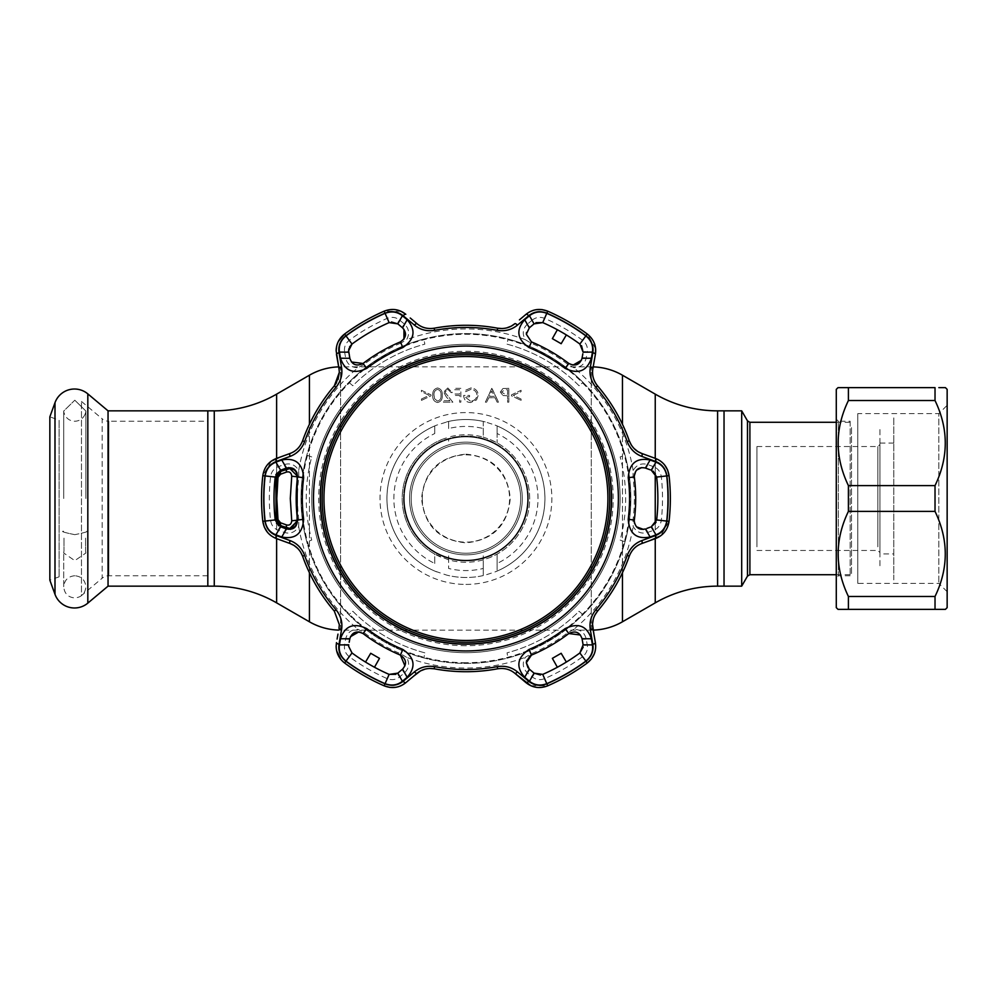 <?xml version="1.0" encoding="UTF-8"?>
<svg xmlns="http://www.w3.org/2000/svg" width="997" height="997" viewBox="0 0 997 997"><rect width="100%" height="100%" fill="white"/><g stroke="black" fill="none" stroke-linecap="round" stroke-linejoin="round"><path stroke-width="0.75" stroke-dasharray="4.99 3.74" d="M593.19 366.884A62.362 62.362 0 0 0 591.271 366.846L340.6 366.846A62.362 62.362 0 0 0 338.681 366.884M593.19 630.116A62.362 62.362 0 0 1 591.271 630.154L340.6 630.154A62.362 62.362 0 0 1 338.681 630.116M465.935 454.158C492.892 456.776 507.672 471.544 510.277 498.475C507.672 525.456 492.892 540.249 465.948 542.842C438.992 540.249 424.199 525.469 421.594 498.5C424.199 471.544 438.979 456.751 465.935 454.158M724.034 426.442L724.034 570.558L724.034 426.442M724.034 586.149L724.034 410.851L724.034 586.149M207.825 410.851L207.825 586.149L207.825 410.851M528.298 498.5A62.362 62.362 0 0 0 465.935 436.138A62.362 62.362 0 0 0 403.573 498.5A62.362 62.362 0 0 0 465.935 560.862A62.362 62.362 0 0 0 528.298 498.5A62.362 62.362 0 0 0 465.935 436.138A62.362 62.362 0 0 0 403.573 498.5A62.362 62.362 0 0 0 465.935 560.862A62.362 62.362 0 0 0 528.298 498.5A62.362 62.362 0 0 1 465.935 560.862A62.362 62.362 0 0 1 403.573 498.5A62.362 62.362 0 0 1 465.935 436.138A62.362 62.362 0 0 1 528.298 498.5C528.672 464.515 499.771 435.739 465.985 436.138C432.1 435.739 403.187 464.477 403.573 498.5A62.362 62.362 0 0 1 465.935 436.138A62.362 62.362 0 0 1 528.298 498.5A62.362 62.362 0 0 1 465.935 560.862A62.362 62.362 0 0 1 403.573 498.5A62.362 62.362 0 0 1 465.935 436.138A62.362 62.362 0 0 1 528.298 498.5A62.362 62.362 0 0 1 465.935 560.862A62.362 62.362 0 0 1 403.573 498.5A62.362 62.362 0 0 1 465.935 436.138A62.362 62.362 0 0 1 528.298 498.5A62.362 62.362 0 0 1 465.935 560.862A62.362 62.362 0 0 1 403.573 498.5C403.162 532.46 432.15 561.286 465.886 560.862C499.858 561.299 528.697 532.361 528.298 498.5M527.6 498.5A61.664 61.664 0 0 0 465.935 436.836A61.664 61.664 0 0 0 404.271 498.5A61.664 61.664 0 0 0 465.935 560.164A61.664 61.664 0 0 0 527.6 498.5A61.664 61.664 0 0 0 465.935 436.836A61.664 61.664 0 0 0 404.271 498.5A61.664 61.664 0 0 0 465.935 560.164A61.664 61.664 0 0 0 527.6 498.5M520.671 498.5A54.735 54.735 0 0 1 465.935 553.235A54.735 54.735 0 0 1 411.2 498.5A54.735 54.735 0 0 1 465.935 443.765A54.735 54.735 0 0 1 520.671 498.5A54.735 54.735 0 0 1 465.935 553.235A54.735 54.735 0 0 1 411.2 498.5A54.735 54.735 0 0 1 465.935 443.765A54.735 54.735 0 0 1 520.671 498.5A54.735 54.735 0 0 0 465.935 443.765A54.735 54.735 0 0 0 411.2 498.5A54.735 54.735 0 0 1 465.935 443.765A54.735 54.735 0 0 1 520.671 498.5M879.94 548.761L879.94 444.45L879.94 548.761M877.859 546.83L877.859 446.531L877.859 546.83M756.947 546.83L756.947 446.531L756.947 546.83M879.94 429.557L879.94 567.443L879.94 429.557M851.525 427.626L851.525 574.721L851.525 427.626M741.693 586.149L741.693 410.851M724.034 426.654L724.034 570.346L724.034 426.654M207.825 575.755L108.86 575.755A10.394 10.394 0 0 0 102.18 578.185L102.18 418.815A10.394 10.394 0 0 0 108.86 421.245L108.86 575.755L108.86 421.245L207.825 421.245L207.825 575.755L207.825 421.245M81.48 401.442L102.18 418.815L102.18 578.185L81.48 595.558L81.48 401.442L81.48 595.558M59.122 576.802L49.85 580.179L49.85 416.821L59.122 420.198L59.122 576.802L59.122 420.198M108.05 586.149L108.05 410.851M74.8 534.666C63.933 532.448 60.319 531.289 63.982 531.177L63.982 531.177C60.319 531.289 63.933 532.448 74.8 534.666C85.667 532.448 89.269 531.289 85.605 531.177L85.605 531.177C89.269 531.289 85.667 532.448 74.8 534.666M63.995 538.131L63.995 550.768L63.995 538.131M63.982 550.955L63.708 553.023L74.8 560.638L63.708 553.011L63.982 550.955M85.592 538.131L85.592 550.768L85.592 538.131M85.605 550.955L85.879 553.023L74.8 560.638L85.879 553.011L85.605 550.955M74.8 400.208L85.879 411.038L85.592 413.406L85.879 411.038L74.8 400.208L63.708 411.038L63.995 413.406L63.708 411.038L74.8 400.208M85.592 412.746L85.069 414.303L85.592 412.746M63.995 412.746L64.518 414.303L63.995 412.746M893.798 553.933L893.798 443.067L893.798 553.933L879.94 553.933L879.94 443.067L879.94 553.933M893.798 443.067L879.94 443.067M893.798 579.918L893.798 417.082L893.798 579.918M850.142 421.245L850.142 575.755L850.142 421.245L838.365 421.245L838.365 575.755L836.284 577.836L836.284 419.164L836.284 577.836M850.142 575.755L838.365 575.755L838.365 421.245L836.284 419.164M947.15 591.695L938.838 583.382L857.769 583.382L857.769 413.618L938.838 413.618L938.838 583.382L938.838 413.618L947.15 405.305L947.15 591.695L947.15 405.305M857.769 413.618L857.769 583.382M947.15 607.634L947.15 389.366M938.838 609.366L941.891 609.366M942.726 609.366L944.957 609.366M935.024 596.468L935.024 609.366L848.41 609.366L848.41 596.468C834.751 568.178 834.751 539.813 848.41 511.399L848.41 485.601C834.751 457.311 834.751 428.959 848.41 400.532L848.41 387.634L935.024 387.634L935.024 400.532C948.683 428.822 948.683 457.187 935.024 485.601L935.024 511.399C948.683 539.689 948.683 568.041 935.024 596.468L848.41 596.468M945.418 387.634L938.838 387.634M838.016 609.366L840.708 609.366M841.543 609.366L844.596 609.366M935.024 511.399L848.41 511.399M935.024 485.601L848.41 485.601M935.024 400.532L848.41 400.532M844.596 387.634L841.543 387.634M840.708 387.634L838.016 387.634M836.284 607.634L836.284 389.366M465.935 642.28A143.78 143.78 0 0 0 609.715 498.5A143.78 143.78 0 0 0 465.935 354.72A143.78 143.78 0 0 0 322.156 498.5A143.78 143.78 0 0 0 465.935 642.28M465.935 344.326A154.174 154.174 0 0 0 311.762 498.5A154.174 154.174 0 0 0 465.935 652.674A154.174 154.174 0 0 1 311.762 498.5A154.174 154.174 0 0 1 465.935 344.326A154.174 154.174 0 0 1 620.109 498.5A154.174 154.174 0 0 1 465.935 652.674A154.174 154.174 0 0 0 620.109 498.5A154.174 154.174 0 0 0 465.935 344.326A154.174 154.174 0 0 1 620.109 498.5A154.174 154.174 0 0 1 465.935 652.674M485.24 421.905L483.258 421.432L483.258 437.147L490.188 439.552A63.746 63.746 0 0 1 526.653 479.096L527.662 482.56A63.746 63.746 0 0 1 527.662 514.44L526.653 517.904A63.746 63.746 0 0 1 490.188 557.448L483.258 559.853A63.746 63.746 0 0 1 448.613 559.853L434.754 554.095L434.754 563.467A72.058 72.058 0 0 1 434.754 433.533L434.754 425.918L436.736 425.108L448.613 421.432L448.613 428.548A72.058 72.058 0 0 1 483.258 428.548L483.258 421.432A78.987 78.987 0 0 0 465.935 419.513A78.987 78.987 0 0 1 485.24 421.905L495.135 425.108A78.987 78.987 0 0 1 495.135 571.892L485.24 575.095A78.987 78.987 0 0 1 446.631 575.095L448.613 575.568A78.987 78.987 0 0 0 483.258 575.568L483.258 568.452A72.058 72.058 0 0 1 448.613 568.452L448.613 559.853L448.613 568.452M421.419 400.408L431.003 395.846L431.003 394.837L421.419 390.276L421.419 391.647L429.184 395.335L421.419 399.037L421.419 400.408L431.003 395.846L431.003 394.837L421.419 390.276L421.419 391.647L429.184 395.335L421.419 399.037L421.419 400.408M434.555 398.738L434.031 395.248C433.707 392.195 434.879 390.238 437.521 389.391C440.2 390.226 441.347 392.182 440.961 395.248C441.347 398.326 440.2 400.271 437.521 401.118L434.555 398.738L434.031 395.248C433.707 392.195 434.879 390.238 437.521 389.391C440.2 390.226 441.347 392.182 440.961 395.248C441.347 398.326 440.2 400.271 437.521 401.118L434.555 398.738M437.571 387.97C434.031 388.88 432.436 391.31 432.785 395.261C432.436 399.211 434.031 401.629 437.571 402.539C441.06 401.617 442.606 399.186 442.194 395.261C442.606 391.323 441.06 388.892 437.571 387.97C434.031 388.88 432.436 391.31 432.785 395.261C432.436 399.211 434.031 401.629 437.571 402.539C441.06 401.617 442.606 399.186 442.194 395.261C442.606 391.323 441.06 388.892 437.571 387.97M502.949 388.531L500.295 392.045L503.061 395.56L507.585 395.784L507.585 402.177L508.819 402.177L508.819 388.319L502.949 388.531L500.295 392.045L503.061 395.56L507.585 395.784L507.585 402.177L508.819 402.177L508.819 388.319L502.949 388.531M507.585 389.74L507.585 394.363L505.155 394.388L501.541 392.045L505.043 389.74L507.585 389.74L507.585 394.363L505.155 394.388L501.541 392.045L505.043 389.74L507.585 389.74M434.754 563.467L434.754 554.095A63.746 63.746 0 0 1 434.754 442.905L441.683 439.552A63.746 63.746 0 0 0 405.206 479.096L404.209 482.56A63.746 63.746 0 0 0 404.209 514.44L405.206 517.904A63.746 63.746 0 0 0 441.683 557.448M490.188 439.552L497.117 442.905A63.746 63.746 0 0 1 497.117 554.095L490.188 557.448M495.135 425.108L497.117 425.918L497.117 442.905L497.117 433.533A72.058 72.058 0 0 1 497.117 563.467L497.117 571.082A78.987 78.987 0 0 0 497.117 425.918L497.117 433.533M497.117 563.467L497.117 554.095L497.117 571.082L495.135 571.892M483.258 568.452L483.258 555.852L483.258 575.568L485.24 575.095M448.613 555.852L448.613 559.853L448.613 555.852M465.935 577.487A78.987 78.987 0 0 1 446.631 575.095L434.754 571.082A78.987 78.987 0 0 1 434.754 425.918L434.754 433.533M441.683 439.552L448.613 437.147L448.613 441.148L448.613 437.147A63.746 63.746 0 0 1 483.258 437.147L483.258 428.548M483.258 421.432A78.987 78.987 0 0 0 446.631 421.905A78.987 78.987 0 0 1 465.935 419.513A78.987 78.987 0 0 0 448.613 421.432L448.613 428.548M436.736 571.892A78.987 78.987 0 0 1 436.736 425.108A78.987 78.987 0 0 0 436.736 571.892M465.935 662.718A164.218 164.218 0 0 1 301.717 498.5A164.218 164.218 0 0 1 465.935 334.282A164.218 164.218 0 0 1 630.154 498.5A164.218 164.218 0 0 1 465.935 662.718M521.082 400.408L521.082 399.049L513.305 395.335L521.082 391.634L521.082 390.276L511.486 394.849L511.486 395.821L521.082 400.408L521.082 399.049L513.305 395.335L521.082 391.634L521.082 390.276L511.486 394.849L511.486 395.821L521.082 400.408M494.387 396.32L489.427 396.32L491.87 391.023L494.387 396.32L489.427 396.32L491.87 391.023M491.77 388.319L485.377 402.177L486.723 402.177L488.779 397.741L495.06 397.741L497.167 402.177L498.525 402.177L491.945 388.319L485.377 402.177L486.723 402.177L488.779 397.741L495.06 397.741L497.167 402.177L498.525 402.177L491.77 388.319M470.459 401.118L464.938 396.856L469.562 396.856L469.562 395.435L463.692 395.435C463.892 399.859 466.172 402.227 470.559 402.539L476.566 399.922L478.261 395.248C477.837 390.724 475.345 388.307 470.808 387.97L464.59 390.687L465.649 391.696L470.858 389.391C474.522 389.665 476.578 391.597 477.027 395.186C476.491 398.937 474.31 400.919 470.459 401.118L464.938 396.856L469.562 396.856L469.562 395.435L463.692 395.435C463.892 399.859 466.172 402.227 470.559 402.539L476.566 399.922L478.261 395.248C477.837 390.724 475.345 388.307 470.808 387.97L464.59 390.687L465.649 391.696L470.858 389.391C474.522 389.665 476.578 391.597 477.027 395.186C476.491 398.937 474.31 400.919 470.459 401.118M460.851 388.319L454.109 388.319L454.109 389.74L459.617 389.74L459.617 394.002L454.109 394.002L454.109 395.435L459.617 395.435L459.617 402.177L460.851 402.177L460.851 388.319L454.109 388.319L454.109 389.74L459.617 389.74L459.617 394.002L454.109 394.002L454.109 395.435L459.617 395.435L459.617 402.177L460.851 402.177L460.851 388.319M447.803 387.97L443.628 392.083L446.419 397.055L449.896 400.757L443.441 400.757L443.441 402.177L452.862 402.177L444.861 392.195L447.877 389.391L451.08 392.581L452.326 392.581L447.803 387.97L443.628 392.083L446.419 397.055L449.896 400.757L443.441 400.757L443.441 402.177L452.862 402.177L444.861 392.195L447.877 389.391L451.08 392.581L452.326 392.581L447.803 387.97M400.931 343.093A168.456 168.456 0 0 0 363.843 364.503L363.058 363.469A169.764 169.764 0 0 1 400.433 341.884L400.931 343.093L406.589 339.665C409.842 333.833 409.106 328.636 404.396 324.075L399.623 320.087C395.934 317.196 391.821 316.61 387.272 318.342A196.583 196.583 0 0 0 349.249 340.301C345.461 343.392 343.915 347.243 344.588 351.866A3.465 1.047 170 0 1 348.751 352.178L348.626 350.732M298.838 519.911A168.456 168.456 0 0 1 298.838 477.089L298.701 470.472C295.274 464.752 290.414 462.782 284.108 464.577L278.263 466.721C273.913 468.465 271.358 471.743 270.586 476.541A196.583 196.583 0 0 0 270.586 520.459C271.371 525.269 273.926 528.547 278.263 530.279L284.108 532.423C290.401 534.218 295.274 532.261 298.701 526.528L298.838 519.911L297.555 520.073A169.764 169.764 0 0 1 297.555 476.927L298.838 477.089M311.725 456.925L306.814 455.193A164.904 164.904 0 0 0 306.814 541.807L311.725 540.075A159.707 159.707 0 0 1 311.725 456.925L306.814 455.193A164.904 164.904 0 0 0 301.019 498.5A164.904 164.904 0 0 1 465.935 333.596A164.904 164.904 0 0 1 630.839 498.5A164.904 164.904 0 0 1 465.935 663.404A164.904 164.904 0 0 1 301.019 498.5A164.904 164.904 0 0 1 465.935 333.596A164.904 164.904 0 0 1 630.839 498.5A164.904 164.904 0 0 0 625.057 455.193L620.146 456.925A159.707 159.707 0 0 1 620.146 540.075L625.057 541.807A164.904 164.904 0 0 0 625.057 455.193M653.596 466.721L647.763 464.577C641.47 462.782 636.597 464.739 633.157 470.472L633.02 477.089A168.456 168.456 0 0 1 633.02 519.911L633.157 526.528C636.585 532.248 641.457 534.218 647.763 532.423L653.596 530.279C657.945 528.535 660.513 525.257 661.285 520.459A196.583 196.583 0 0 0 661.285 476.541C660.5 471.731 657.933 468.453 653.596 466.721A3.465 1.047 -70 0 1 651.24 470.173L653.222 471.22M573.811 629.306L568.016 632.497A168.456 168.456 0 0 1 530.94 653.907L525.282 657.335C522.029 663.167 522.764 668.364 527.475 672.925L532.248 676.913C535.937 679.804 540.05 680.39 544.599 678.658A196.583 196.583 0 0 0 582.622 656.699C586.398 653.608 587.956 649.757 587.283 645.134L586.224 639.002C584.641 632.659 580.503 629.419 573.811 629.306A169.565 169.565 0 0 0 633.157 526.528M406.589 657.335L400.931 653.907A168.456 168.456 0 0 1 363.843 632.497L358.048 629.306C351.38 629.419 347.243 632.646 345.647 639.002L344.588 645.134C343.915 649.782 345.473 653.633 349.249 656.699A196.583 196.583 0 0 0 387.272 678.658C391.833 680.39 395.959 679.804 399.623 676.913L404.396 672.925C409.106 668.376 409.842 663.179 406.589 657.335A169.565 169.565 0 0 0 525.282 657.335M423.875 339.042A164.904 164.904 0 0 0 348.875 382.35L352.826 385.739A159.707 159.707 0 0 1 424.834 344.164L423.875 339.042A164.904 164.904 0 0 0 348.875 382.35L352.826 385.739A159.707 159.707 0 0 1 424.834 344.164M507.037 344.164A159.707 159.707 0 0 1 579.045 385.739L582.996 382.35A164.904 164.904 0 0 0 507.996 339.042L507.037 344.164A159.707 159.707 0 0 1 579.045 385.739L582.996 382.35A164.904 164.904 0 0 0 507.996 339.042M666.794 521.07C665.647 528.148 661.871 532.971 655.49 535.514L641.744 540.561C634.777 543.228 629.905 548.176 627.125 555.391A170.948 170.948 0 0 1 595.807 609.653C590.922 615.71 589.077 622.39 590.261 629.718L592.766 644.149C593.738 650.979 591.458 656.649 585.912 661.161A202.129 202.129 0 0 1 546.817 683.743C540.112 686.285 534.056 685.425 528.659 681.163L517.406 671.779C511.623 667.08 504.906 665.335 497.254 666.544A170.948 170.948 0 0 1 434.605 666.544C426.928 665.348 420.211 667.093 414.453 671.779L403.212 681.163C397.778 685.425 391.734 686.285 385.054 683.743A202.129 202.129 0 0 1 345.959 661.161C340.401 656.624 338.12 650.954 339.105 644.149L341.61 629.718C342.781 622.352 340.924 615.672 336.064 609.653A170.948 170.948 0 0 1 304.733 555.391C301.929 548.151 297.069 543.203 290.127 540.561L276.381 535.514C269.975 532.946 266.211 528.123 265.077 521.07A202.129 202.129 0 0 1 265.077 475.93C266.224 468.852 270 464.029 276.381 461.486L290.127 456.439C297.094 453.772 301.966 448.824 304.733 441.609A170.948 170.948 0 0 1 336.064 387.347C340.937 381.29 342.794 374.61 341.61 367.282L339.105 352.851C338.133 346.021 340.413 340.351 345.959 335.839A202.129 202.129 0 0 1 385.054 313.257C391.759 310.715 397.815 311.575 403.212 315.837L414.453 325.221C420.248 329.92 426.965 331.665 434.605 330.456A170.948 170.948 0 0 1 497.254 330.456C504.943 331.652 511.66 329.907 517.406 325.221L528.659 315.837C534.08 311.575 540.137 310.715 546.817 313.257A202.129 202.129 0 0 1 585.912 335.839C591.47 340.376 593.751 346.046 592.766 352.851L590.261 367.282C589.09 374.648 590.934 381.328 595.807 387.347A170.948 170.948 0 0 1 627.125 441.609C629.93 448.849 634.802 453.797 641.744 456.439L655.49 461.486C661.896 464.054 665.66 468.877 666.794 475.93A202.129 202.129 0 0 1 666.794 521.07L669.062 521.331L660.513 535.9M661.285 476.541L656.662 477.065A191.935 191.935 0 0 1 656.662 519.936L661.285 520.459M634.254 521.132L634.316 520.073A169.764 169.764 0 0 0 634.316 476.927L636.51 470.173M647.763 532.423A3.465 1.034 -110 0 0 645.408 528.946L643.501 529.395M636.51 526.827L634.516 523.238M271.346 461.1L262.809 475.669A204.41 204.41 0 0 0 262.809 521.331L265.077 521.07M338.083 379.433L336.5 382.823M338.344 341.435L336.699 345.971M527.475 672.925A3.465 1.034 -50 0 0 529.307 669.149L528.049 667.828M387.272 678.658L389.129 674.396A191.935 191.935 0 0 1 352.003 652.96L348.626 646.268M270.586 520.459L275.197 519.936A191.935 191.935 0 0 1 274.001 498.5L274.013 500.768M647.763 464.577A3.465 1.034 -70 0 1 645.408 468.054L651.24 470.173M641.582 467.605L645.408 468.054M422.279 498.5A43.656 43.656 0 0 0 465.935 542.156A43.656 43.656 0 0 0 509.592 498.5A43.656 43.656 0 0 0 465.935 454.844A43.656 43.656 0 0 0 422.279 498.5M583.12 352.178A3.465 1.047 -170 0 1 587.283 351.866C587.943 347.218 586.398 343.367 582.622 340.301A196.583 196.583 0 0 0 544.599 318.342C540.025 316.61 535.912 317.196 532.248 320.087A3.465 1.047 -130 0 1 534.068 323.851L535.95 322.667M530.504 326.842L534.068 323.851M532.248 320.087L527.475 324.075A3.465 1.034 -130 0 1 529.307 327.851L526.516 332.462M527.475 324.075C522.764 328.624 522.029 333.821 525.282 339.665L530.94 343.093A168.456 168.456 0 0 1 568.016 364.503L573.811 367.694C580.491 367.581 584.628 364.354 586.224 357.998L587.283 351.866M568.016 364.503L568.813 363.469A169.764 169.764 0 0 0 531.438 341.884L530.94 343.093M582.846 353.748L581.425 360.278M582.036 358.297A3.465 1.034 -170 0 1 586.224 357.998M544.599 318.342L542.729 322.604A191.935 191.935 0 0 1 579.868 344.04L582.622 340.301M566.358 334.93L557.373 329.745L566.358 334.93M278.263 530.279A3.465 1.047 110 0 1 280.618 526.827L278.649 525.78M284.108 532.423A3.465 1.034 110 0 1 286.463 528.946L280.618 526.827M290.501 529.357L286.463 528.946M284.108 464.577A3.465 1.034 70 0 0 286.463 468.054L288.482 467.593M284.968 468.59L280.618 470.173A3.465 1.047 70 0 1 278.263 466.721M274.013 496.232L274.001 498.5A191.935 191.935 0 0 1 275.197 477.065L270.586 476.541M399.623 676.913A3.465 1.047 50 0 1 397.803 673.149L395.921 674.333M404.396 672.925A3.465 1.034 50 0 1 402.564 669.149L399.809 671.467M404.944 665.871L402.564 669.149M363.843 632.497L363.058 633.531A169.764 169.764 0 0 0 400.433 655.116L400.931 653.907M349.199 642.255L350.445 636.722M349.835 638.703A3.465 1.034 10 0 1 345.647 639.002M348.751 644.822A3.465 1.047 10 0 1 344.588 645.134M365.513 662.07L374.486 667.255L365.513 662.07M534.068 673.149A3.465 1.047 -50 0 1 532.248 676.913M582.622 656.699L579.868 652.96A191.935 191.935 0 0 1 542.729 674.396L544.599 678.658M587.283 645.134A3.465 1.047 -10 0 1 583.12 644.822L583.208 647.053M586.224 639.002A3.465 1.034 -10 0 1 582.036 638.703L583.12 644.822M580.379 635.002L582.036 638.703M530.94 653.907L531.438 655.116A169.764 169.764 0 0 0 568.813 633.531L568.016 632.497M526.653 660.513L529.295 656.412M557.373 667.255L566.358 662.07L557.373 667.255M595.807 609.653L597.539 611.136A173.229 173.229 0 0 0 629.281 556.152C631.687 549.958 635.862 545.758 641.769 543.539L650.081 540.524M664.663 465.038L662.718 462.932M660.513 461.1L655.515 458.458A3.465 1.034 -70 0 1 655.49 461.486M648.735 455.99L641.769 453.461A3.465 1.009 -70 0 1 641.744 456.439M634.229 448.662L631.3 445.023M627.125 441.609L629.281 440.848A173.229 173.229 0 0 0 597.539 385.864C593.377 380.68 591.819 374.972 592.866 368.74A3.465 1.009 10 0 0 590.261 367.282M594.15 361.45L595.396 354.346A3.465 1.034 10 0 0 592.766 352.851M595.62 348.688L587.27 334.007L585.912 335.839M536.324 309.668L533.52 310.291M530.84 311.288L526.042 314.304A3.465 1.034 -130 0 1 528.659 315.837M522.166 317.557L519.425 319.863M506.925 327.839L502.301 328.549M497.254 330.456L497.677 328.212A173.229 173.229 0 0 0 434.193 328.212C427.626 329.222 421.893 327.714 417.02 323.701L410.253 318.018M401.031 311.288L384.144 311.176A204.41 204.41 0 0 0 344.601 334.007L345.959 335.839M336.151 350.732L336.463 354.346A3.465 1.034 170 0 1 339.105 352.851M341.61 367.282A3.465 1.009 170 0 0 339.005 368.74L339.329 372.355M336.064 387.347L334.331 385.864A173.229 173.229 0 0 0 302.59 440.848C300.172 447.042 296.009 451.242 290.09 453.461A3.465 1.009 -110 0 0 290.127 456.439M285.154 455.255L279.771 457.212M267.208 531.962L269.14 534.068M271.346 535.9L276.356 538.542A3.465 1.034 -70 0 1 276.381 535.514M283.136 541.01L290.09 543.539A3.465 1.009 -70 0 1 290.127 540.561M297.642 548.338L300.558 551.977M304.733 555.391L302.59 556.152A173.229 173.229 0 0 0 334.331 611.136L339.329 624.645M337.971 634.142L337.098 639.077M336.151 646.268L336.699 651.029M341.024 659.64L344.601 662.993A204.41 204.41 0 0 0 384.144 685.824L385.054 683.743M395.547 687.332L398.351 686.709M401.031 685.712L413.543 676.215M424.946 669.161L429.557 668.451M434.605 666.544L434.193 668.788A173.229 173.229 0 0 0 497.677 668.788C504.245 667.778 509.966 669.286 514.851 673.299A3.465 1.009 -50 0 0 517.406 671.779M530.84 685.712L547.727 685.824A204.41 204.41 0 0 0 587.27 662.993L585.912 661.161M594.274 653.882L595.134 651.141M595.62 648.312L593.9 634.142M593.24 619.336L594.935 614.975M590.261 629.718A3.465 1.009 170 0 0 592.866 628.26M592.766 644.149A3.465 1.034 170 0 0 595.396 642.654M528.659 681.163A3.465 1.034 -50 0 1 526.042 682.696M414.453 671.779A3.465 1.009 -130 0 0 417.02 673.299M403.212 681.163A3.465 1.034 -130 0 0 405.816 682.696M339.105 644.149A3.465 1.034 10 0 1 336.463 642.654M341.61 629.718A3.465 1.009 10 0 1 339.005 628.26M276.356 458.458A3.465 1.034 -110 0 0 276.381 461.486M405.816 314.304A3.465 1.034 -50 0 0 403.212 315.837M417.02 323.701A3.465 1.009 -50 0 0 414.453 325.221M514.851 323.701A3.465 1.009 -130 0 1 517.406 325.221M655.49 535.514A3.465 1.034 -110 0 1 655.515 538.542M641.744 540.561A3.465 1.009 -110 0 1 641.769 543.539M657.821 494.2L657.796 503.684L657.821 494.2M650.231 527.189L646.891 528.41M651.24 526.827A3.465 1.047 -110 0 1 653.596 530.279M344.588 351.866L345.647 357.998C347.23 364.341 351.368 367.581 358.048 367.694A169.565 169.565 0 0 0 298.701 470.472M349.473 356.241L348.938 353.237M351.492 361.998L349.835 358.297A3.465 1.034 -10 0 0 345.647 357.998M348.838 348.85L349.498 347.031M349.249 340.301L352.003 344.04A191.935 191.935 0 0 1 389.129 322.604L387.272 318.342M399.623 320.087A3.465 1.047 -50 0 0 397.803 323.851L400.582 326.181M403.972 329.371L402.564 327.851A3.465 1.034 130 0 1 404.396 324.075M507.996 657.958A164.904 164.904 0 0 0 582.996 614.651L579.045 611.261A159.707 159.707 0 0 1 507.037 652.836L507.996 657.958A164.904 164.904 0 0 0 582.996 614.651L579.045 611.261A159.707 159.707 0 0 1 507.037 652.836M424.834 652.836A159.707 159.707 0 0 1 352.826 611.261L348.875 614.651A164.904 164.904 0 0 0 423.875 657.958L424.834 652.836A159.707 159.707 0 0 1 352.826 611.261L348.875 614.651A164.904 164.904 0 0 0 423.875 657.958M620.146 540.075L625.057 541.807A164.904 164.904 0 0 0 630.839 498.5A164.904 164.904 0 0 1 465.935 663.404A164.904 164.904 0 0 1 301.019 498.5A164.904 164.904 0 0 0 306.814 541.807M363.843 364.503L358.048 367.694M366.273 334.469L374.486 329.745L366.273 334.469M289.317 528.422L296.146 524.596L297.143 520.21M297.143 476.79L296.146 472.404L289.317 468.578M280.942 471.145L278.101 473.438M276.194 477.177L276.194 519.823M275.882 482.847L276.107 479.968M278.101 523.575L279.796 525.095M286.8 527.986C284.307 527.089 284.307 527.089 286.8 527.986L280.942 525.855M655.241 538.642L655.241 523.737M655.241 473.263L655.241 458.358M622.452 572.727L622.452 424.273M591.271 630.154L591.271 366.846L591.271 630.154M340.6 630.154L340.6 366.846L340.6 630.154M309.419 572.727L309.419 424.273M276.618 538.642L276.618 523.737M276.618 521.593L276.618 475.407M276.618 473.263L276.618 458.358M276.618 394.139L276.618 602.861M214.268 410.851L214.268 586.149M717.603 410.851L717.603 586.149M655.241 394.139L655.241 602.861M309.419 375.208L309.419 621.792M622.452 375.208L622.452 621.792M409.568 498.5A56.368 56.368 0 0 1 465.935 442.132A56.368 56.368 0 0 1 522.291 498.5A56.368 56.368 0 0 1 465.935 554.868A56.368 56.368 0 0 1 409.568 498.5A56.368 56.368 0 0 1 465.935 442.132A56.368 56.368 0 0 1 522.291 498.5A56.368 56.368 0 0 1 465.935 554.868A56.368 56.368 0 0 1 409.568 498.5M749.894 574.721L749.894 422.279M747.488 420.896L747.488 576.104M54.997 594.324L54.997 402.676M87.823 603.123L87.823 393.877M465.935 645.744A147.244 147.244 0 0 1 318.691 498.5A147.244 147.244 0 0 1 465.935 351.256A147.244 147.244 0 0 1 613.18 498.5A147.244 147.244 0 0 1 465.935 645.744M465.935 584.416A85.916 85.916 0 0 0 551.852 498.5A85.916 85.916 0 0 0 465.935 412.584A85.916 85.916 0 0 0 380.019 498.5A85.916 85.916 0 0 0 465.935 584.416M298.701 526.528A169.565 169.565 0 0 0 358.048 629.306M666.794 475.93L669.062 475.669M634.316 476.927L633.02 477.089M634.316 520.073L633.02 519.911M352.003 652.96L349.249 656.699M546.817 683.743L547.727 685.824M497.254 666.544L497.677 668.788M345.959 661.161L344.601 662.993M336.064 609.653L334.331 611.136M262.809 475.669L265.077 475.93M302.59 440.848L304.733 441.609M384.144 311.176L385.054 313.257M434.193 328.212L434.605 330.456M547.727 311.176L546.817 313.257M597.539 385.864L595.807 387.347M627.125 555.391L629.281 556.152M633.157 470.472A169.565 169.565 0 0 0 573.811 367.694M525.282 339.665A169.565 169.565 0 0 0 406.589 339.665M756.947 446.531L877.859 446.531L879.94 444.45M756.947 550.469L877.859 550.469L879.94 552.55M836.284 574.721L851.525 574.721M836.284 422.279L851.525 422.279M74.8 575.755C68.12 576.366 64.419 580.055 63.708 586.847L63.708 553.023L63.708 586.847C64.419 593.626 68.12 597.328 74.8 597.926C81.467 597.328 85.169 593.626 85.879 586.847C85.169 580.055 81.467 576.366 74.8 575.755M63.708 498.5L63.708 411.038L63.708 498.5M85.879 498.5L85.879 411.038L85.879 498.5M85.069 414.303C83 418.74 79.573 421.046 74.8 421.245C70.014 421.046 66.587 418.74 64.518 414.303"/><path stroke-width="1.5" d="M655.241 458.358L655.241 394.139L622.452 375.208A62.362 62.362 0 0 0 593.19 366.884M655.241 394.139A124.725 124.725 0 0 0 717.603 410.851L724.034 410.851L724.034 586.149L717.603 586.149A124.725 124.725 0 0 0 655.241 602.861L622.452 621.792A62.362 62.362 0 0 1 593.19 630.116M338.681 366.884A62.362 62.362 0 0 0 309.419 375.208L276.618 394.139A124.725 124.725 0 0 1 214.268 410.851L207.825 410.851L207.825 586.149L207.825 410.851L108.05 410.851L108.05 586.149L214.268 586.149A124.725 124.725 0 0 1 276.618 602.861L309.419 621.792L309.419 572.727M338.681 630.116A62.362 62.362 0 0 1 309.419 621.792M741.693 586.149L724.034 586.149L724.034 410.851L741.693 410.851L741.693 586.149L747.488 576.104L747.488 420.896L749.894 422.279L749.894 574.721L836.284 574.721M108.05 410.851L87.823 393.877L87.823 603.123L108.05 586.149M87.823 393.877A20.738 20.738 0 0 0 54.997 402.676L49.85 416.821L49.85 580.179L54.997 594.324A20.738 20.738 0 0 0 87.823 603.123M938.838 387.634L945.418 387.634L947.15 389.366L947.15 607.634L945.418 609.366L935.024 609.366L935.024 596.468C948.683 568.178 948.683 539.813 935.024 511.399L935.024 485.601C948.683 457.311 948.683 428.959 935.024 400.532L935.024 387.634L838.016 387.634L836.284 389.366L836.284 607.634L838.016 609.366L848.41 609.366L848.41 596.468C834.751 568.041 834.751 539.689 848.41 511.399L848.41 485.601C834.751 457.187 834.751 428.822 848.41 400.532L848.41 387.634L844.596 387.634M844.596 609.366L938.838 609.366M941.891 609.366L942.726 609.366M935.024 485.601L848.41 485.601M935.024 511.399L848.41 511.399M935.024 596.468L848.41 596.468M840.708 609.366L841.543 609.366M841.543 387.634L840.708 387.634M935.024 400.532L848.41 400.532M465.935 640.473A141.973 141.973 0 0 0 607.908 498.5A141.973 141.973 0 0 0 465.935 356.527A141.973 141.973 0 0 0 323.963 498.5A141.973 141.973 0 0 0 465.935 640.473M465.935 354.72A143.78 143.78 0 0 1 609.715 498.5A143.78 143.78 0 0 1 465.935 642.28A143.78 143.78 0 0 1 322.156 498.5A143.78 143.78 0 0 1 465.935 354.72M391.41 321.981L397.803 323.851L389.129 322.604A191.935 191.935 0 0 0 352.003 344.04L348.626 350.732L349.835 358.297C352.128 364.84 356.54 366.572 363.058 363.469A169.764 169.764 0 0 1 400.433 341.884C406.365 337.796 407.088 333.123 402.564 327.851L397.803 323.851L402.377 315.75L407.175 319.725L402.564 327.851L400.582 326.181M650.231 469.811L645.408 468.054C639.139 466.721 635.413 469.325 634.254 475.868L634.316 476.927A169.764 169.764 0 0 1 634.316 520.073L634.254 521.132C635.425 527.675 639.139 530.279 645.408 528.946L650.131 536.997C636.634 539.614 629.331 533.719 628.222 519.3A163.608 163.608 0 0 0 628.222 477.7C629.331 463.281 636.634 457.374 650.131 460.003L655.976 462.159C662.033 464.59 665.61 469.176 666.719 475.93A202.055 202.055 0 0 1 666.719 521.07C665.597 527.849 662.008 532.448 655.976 534.841L650.131 536.997M643.501 529.395L636.51 526.827M634.516 523.238L634.254 521.132M402.8 649.433C414.74 657.621 416.198 666.893 407.175 677.275L402.377 681.25C397.255 685.288 391.497 686.086 385.079 683.668A202.055 202.055 0 0 1 345.996 661.098C340.687 656.736 338.494 651.34 339.441 644.909L340.5 638.778C344.974 625.78 353.736 622.402 366.784 628.646A163.608 163.608 0 0 0 402.8 649.433L400.433 655.116L404.944 665.871M546.78 683.668C540.349 686.086 534.579 685.275 529.482 681.25L524.696 677.275C515.673 666.893 517.131 657.609 529.071 649.433A163.608 163.608 0 0 0 565.087 628.646C578.135 622.402 586.897 625.78 591.371 638.778L592.43 644.909C593.352 651.365 591.171 656.761 585.875 661.098A202.055 202.055 0 0 1 546.78 683.668L542.729 674.396A191.935 191.935 0 0 0 579.868 652.96L583.12 644.822L582.136 639.264M618.377 498.5A152.441 152.441 0 0 1 465.935 650.941A152.441 152.441 0 0 1 313.494 498.5A152.441 152.441 0 0 1 465.935 346.059A152.441 152.441 0 0 1 618.377 498.5M281.74 460.003C295.237 457.386 302.54 463.281 303.649 477.7A163.608 163.608 0 0 0 303.649 519.3C302.54 533.719 295.224 539.626 281.74 536.997L275.895 534.841C269.838 532.41 266.261 527.824 265.152 521.07A202.055 202.055 0 0 1 265.152 475.93C266.274 469.151 269.851 464.552 275.895 462.159L281.74 460.003L286.463 468.054L280.618 470.173L275.197 477.065A191.935 191.935 0 0 0 275.197 519.936L280.618 526.827L285.454 528.584M335.989 387.285A171.048 171.048 0 0 0 304.646 441.571C301.817 448.849 296.944 453.797 290.027 456.414L276.281 461.474C269.9 464.016 266.124 468.827 264.978 475.918A202.229 202.229 0 0 0 264.978 521.082C266.149 528.186 269.913 533.009 276.281 535.526L290.027 540.586C296.969 543.228 301.842 548.176 304.646 555.429A171.048 171.048 0 0 0 335.989 609.715C340.874 615.81 342.731 622.502 341.535 629.792L339.03 644.236C338.045 651.029 340.338 656.699 345.897 661.248A202.229 202.229 0 0 0 385.016 683.83C391.759 686.372 397.803 685.512 403.174 681.263L414.428 671.878C420.186 667.192 426.915 665.448 434.592 666.644A171.048 171.048 0 0 0 497.279 666.644C504.993 665.46 511.71 667.205 517.443 671.878L528.697 681.263C534.093 685.512 540.15 686.372 546.855 683.83A202.229 202.229 0 0 0 585.974 661.248C591.545 656.674 593.826 651.004 592.829 644.236L590.336 629.792C589.152 622.464 591.009 615.772 595.882 609.715A171.048 171.048 0 0 0 627.225 555.429C630.054 548.151 634.927 543.203 641.844 540.586L655.59 535.526C661.971 532.984 665.747 528.173 666.893 521.082A202.229 202.229 0 0 0 666.893 475.918C665.722 468.814 661.958 463.991 655.59 461.474L641.844 456.414C634.902 453.772 630.029 448.824 627.225 441.571A171.048 171.048 0 0 0 595.882 387.285C590.997 381.19 589.14 374.498 590.336 367.208L592.829 352.764C593.813 345.971 591.533 340.301 585.974 335.752A202.229 202.229 0 0 0 546.855 313.17C540.112 310.628 534.056 311.488 528.697 315.737L517.443 325.122C511.685 329.808 504.956 331.552 497.279 330.356A171.048 171.048 0 0 0 434.592 330.356C426.878 331.54 420.148 329.795 414.428 325.122L403.174 315.737C397.778 311.488 391.721 310.628 385.016 313.17A202.229 202.229 0 0 0 345.897 335.752C340.326 340.326 338.045 345.996 339.03 352.764L341.535 367.208C342.719 374.536 340.862 381.228 335.989 387.285L334.331 385.864L339.329 372.355L338.083 379.433M300.558 551.977L302.59 556.152C300.147 549.933 295.984 545.733 290.09 543.539L276.356 538.542C268.692 535.501 264.18 529.768 262.809 521.331A204.41 204.41 0 0 1 262.809 475.669C264.155 467.257 268.679 461.524 276.356 458.458L290.09 453.461C295.959 451.292 300.122 447.092 302.59 440.848A173.229 173.229 0 0 1 334.331 385.864L336.5 382.823M666.893 521.082L669.062 521.331A204.41 204.41 0 0 0 669.062 475.669A204.41 204.41 0 0 1 669.062 521.331C667.716 529.743 663.192 535.476 655.515 538.542L641.769 543.539C635.912 545.708 631.737 549.908 629.281 556.152A173.229 173.229 0 0 1 597.539 611.136C593.365 616.358 591.807 622.066 592.866 628.26L595.396 642.654C596.605 650.817 593.888 657.596 587.27 662.993A204.41 204.41 0 0 1 547.727 685.824C539.763 688.865 532.535 687.818 526.042 682.696L514.851 673.299C510.04 669.299 504.32 667.803 497.677 668.788A173.229 173.229 0 0 1 434.193 668.788C427.588 667.791 421.856 669.299 417.02 673.299L405.816 682.696C399.361 687.818 392.133 688.865 384.144 685.824A204.41 204.41 0 0 1 344.601 662.993C339.092 658.668 336.276 653.085 336.151 646.268L336.463 642.654L336.151 646.268M339.329 624.645L339.005 628.26L339.329 624.645L334.331 611.136A173.229 173.229 0 0 1 302.59 556.152L304.646 555.429M336.699 345.971L336.151 350.732C336.263 343.928 339.08 338.344 344.601 334.007L338.344 341.435M528.049 667.828L526.329 662.781L529.307 669.149L534.068 673.149L529.307 669.149L524.696 677.275M348.626 646.268L348.751 644.822L348.626 646.268L352.003 652.96A191.935 191.935 0 0 0 389.129 674.396L397.803 673.149L402.564 669.149C407.088 663.89 406.377 659.204 400.433 655.116A169.764 169.764 0 0 1 363.058 633.531C356.54 630.428 352.14 632.16 349.835 638.703L349.199 642.255M281.74 536.997L286.463 528.946C293.28 530.23 296.981 527.276 297.555 520.073A169.764 169.764 0 0 1 297.555 476.927C296.981 469.737 293.28 466.77 286.463 468.054L284.968 468.59M274.013 500.768L274.013 496.232M535.95 322.667L542.729 322.604L534.068 323.851L529.307 327.851L526.329 334.219L531.438 341.884L526.329 334.219L526.516 332.462M611.622 498.5A145.687 145.687 0 0 0 465.935 352.813A145.687 145.687 0 0 0 320.249 498.5A145.687 145.687 0 0 0 465.935 644.187A145.687 145.687 0 0 0 611.622 498.5M611.448 498.5A145.512 145.512 0 0 0 465.935 352.988A145.512 145.512 0 0 0 320.423 498.5A145.512 145.512 0 0 0 465.935 644.012A145.512 145.512 0 0 0 611.448 498.5M650.131 460.003L645.408 468.054L646.417 468.416M636.51 470.173L641.582 467.605M581.55 345.697L583.12 352.178L592.43 352.091L591.371 358.222C586.897 371.22 578.135 374.598 565.087 368.354A163.608 163.608 0 0 0 529.071 347.567C517.131 339.379 515.673 330.107 524.696 319.725L529.307 327.851L530.504 326.842M581.425 360.278L573.001 365.126M572.951 365.114L568.813 363.469C575.319 366.572 579.731 364.84 582.036 358.297L582.846 353.748M557.373 329.745L552.363 338.644L561.161 343.716L566.358 334.93M583.12 352.178L579.868 344.04A191.935 191.935 0 0 0 542.729 322.604L546.78 313.332A202.055 202.055 0 0 1 585.875 335.902C591.184 340.264 593.365 345.66 592.43 352.091M529.071 347.567L531.438 341.884A169.764 169.764 0 0 1 568.813 363.469L565.087 368.354M534.068 323.851L529.482 315.75C534.616 311.712 540.374 310.914 546.78 313.332M524.696 319.725L529.482 315.75M591.371 358.222L582.036 358.297M407.175 319.725C416.185 330.107 414.74 339.391 402.8 347.567A163.608 163.608 0 0 0 366.784 368.354C353.736 374.598 344.974 371.22 340.5 358.222L349.835 358.297L349.473 356.241M348.938 353.237L348.751 352.178L339.441 352.091C338.519 345.635 340.7 340.239 345.996 335.902A202.055 202.055 0 0 1 385.079 313.332C391.522 310.914 397.292 311.725 402.377 315.75M340.5 358.222L339.441 352.091M281.628 527.189L280.618 526.827L275.895 534.841M303.649 519.3L297.555 520.073L290.501 529.357M288.482 467.593L294.24 469.176M294.277 469.201L296.894 472.466M296.907 472.516L297.555 476.927L303.649 477.7M275.795 474.784L280.618 470.173L275.895 462.159M278.649 525.78L275.197 519.936L265.152 521.07M399.809 671.467L397.803 673.149L402.377 681.25M350.445 636.722L358.87 631.874M358.92 631.886L363.058 633.531L366.784 628.646M395.921 674.333L389.129 674.396L385.079 683.668M374.486 667.255L379.496 658.356L370.71 653.284L365.513 662.07M407.175 677.275L402.564 669.149M348.751 644.822L339.441 644.909M340.5 638.778L349.835 638.703M655.976 534.841L651.24 526.827L656.662 519.936A191.935 191.935 0 0 0 656.662 477.065L651.24 470.173L655.976 462.159M646.891 528.41L650.231 527.189M540.461 675.019L534.068 673.149L542.729 674.396M583.208 647.053L579.868 652.96L585.875 661.098M591.371 638.778L582.036 638.703C579.743 632.16 575.331 630.428 568.813 633.531L580.379 635.002M529.295 656.412L531.438 655.116L526.329 662.781L526.653 660.513M565.087 628.646L568.813 633.531A169.764 169.764 0 0 1 531.438 655.116L529.071 649.433M566.358 662.07L561.161 653.284L552.363 658.356L557.373 667.255M529.482 681.25L534.068 673.149M592.43 644.909L583.12 644.822M650.081 540.524L660.513 535.9M631.3 445.023L629.281 440.848C631.724 447.067 635.887 451.267 641.769 453.461L655.515 458.458C663.179 461.499 667.691 467.232 669.062 475.669L667.604 470.048M667.566 469.936L664.663 465.038M662.718 462.932L660.513 461.1M655.59 461.474A3.465 1.122 110 0 0 655.515 458.458L648.735 455.99M641.844 456.414A3.465 1.097 110 0 0 641.769 453.461L638.192 451.753M637.731 451.467L634.229 448.662M585.974 335.752L587.27 334.007A204.41 204.41 0 0 0 547.727 311.176A204.41 204.41 0 0 1 587.27 334.007C593.876 339.379 596.592 346.158 595.396 354.346L592.866 368.74C591.807 374.897 593.365 380.605 597.539 385.864A173.229 173.229 0 0 1 629.281 440.848L627.225 441.571M590.336 367.208A3.465 1.097 -170 0 1 592.866 368.74L594.15 361.45M592.829 352.764A3.465 1.122 -170 0 1 595.396 354.346L595.62 348.688M519.425 319.863L526.042 314.304C532.51 309.182 539.738 308.135 547.727 311.176L542.131 309.618M542.019 309.606L536.324 309.668M533.52 310.291L530.84 311.288M528.697 315.737A3.465 1.122 50 0 0 526.042 314.304L522.166 317.557M502.301 328.549L497.677 328.212C504.283 329.209 510.003 327.701 514.851 323.701L511.573 325.944M511.1 326.206L506.925 327.839M410.253 318.018L417.02 323.701C421.831 327.701 427.551 329.197 434.193 328.212A173.229 173.229 0 0 1 497.677 328.212L497.279 330.356M345.897 335.752L344.601 334.007A204.41 204.41 0 0 1 384.144 311.176C392.095 308.135 399.323 309.182 405.816 314.304L401.031 311.288M339.03 352.764A3.465 1.122 -10 0 0 336.463 354.346L339.005 368.74L336.151 350.732M339.329 372.355L339.005 368.74A3.465 1.097 -10 0 1 341.535 367.208M290.027 456.414A3.465 1.097 -110 0 1 290.09 453.461L285.154 455.255M279.771 457.212L271.346 461.1M264.978 521.082L262.809 521.331L264.255 526.952M264.305 527.064L267.208 531.962M269.14 534.068L271.346 535.9M276.281 535.526A3.465 1.122 110 0 0 276.356 538.542L283.136 541.01M290.027 540.586A3.465 1.097 110 0 0 290.09 543.539L293.679 545.247M294.14 545.533L297.642 548.338M337.098 639.077L337.971 634.142M336.699 651.029L341.024 659.64M385.016 683.83L384.144 685.824L389.74 687.382M389.852 687.394L395.547 687.332M398.351 686.709L401.031 685.712M413.543 676.215L420.298 671.056M420.771 670.794L424.946 669.161M429.557 668.451L434.193 668.788L434.592 666.644M517.443 671.878A3.465 1.097 130 0 1 514.851 673.299L530.84 685.712M585.974 661.248L587.27 662.993L591.42 658.93M591.483 658.843L594.274 653.882M595.134 651.141L595.62 648.312M593.9 634.142L592.542 624.296M592.567 623.761L593.24 619.336M594.935 614.975L597.539 611.136L595.882 609.715M590.336 629.792A3.465 1.097 -10 0 0 592.866 628.26M641.769 543.539A3.465 1.097 -110 0 0 641.844 540.586M655.515 538.542A3.465 1.122 -110 0 0 655.59 535.526M514.851 323.701A3.465 1.097 50 0 1 517.443 325.122M417.02 323.701A3.465 1.097 130 0 0 414.428 325.122M405.816 314.304A3.465 1.122 130 0 0 403.174 315.737M276.281 461.474A3.465 1.122 -110 0 1 276.356 458.458M341.535 629.792A3.465 1.097 -170 0 1 339.005 628.26M339.03 644.236A3.465 1.122 -170 0 1 336.463 642.654M403.174 681.263A3.465 1.122 50 0 0 405.816 682.696M414.428 671.878A3.465 1.097 50 0 0 417.02 673.299M528.697 681.263A3.465 1.122 130 0 1 526.042 682.696M592.829 644.236A3.465 1.122 -10 0 0 595.396 642.654M656.076 522.216L651.24 526.827M653.222 471.22L656.662 477.065L666.719 475.93M348.626 350.732L348.838 348.85M349.498 347.031L352.003 344.04L345.996 335.902M403.972 329.371L403.959 339.092M403.935 339.13L400.433 341.884L402.8 347.567M366.784 368.354L363.058 363.469L351.492 361.998M291.735 520.82L297.143 520.197L297.206 521.132L289.815 528.422L281.328 525.855L276.53 519.823L276.53 477.177L280.942 471.145A7.291 7.291 0 0 0 276.194 477.177A190.901 190.901 0 0 0 276.032 478.685L276.032 518.315A190.901 190.901 0 0 0 276.194 519.823A7.291 7.291 0 0 0 280.942 525.855L281.328 525.855A3.465 1.857 -70.4 0 1 280.531 522.789L286.5 524.933C289.541 525.668 291.286 524.297 291.735 520.82L290.301 498.5L291.735 476.18C291.286 472.69 289.541 471.332 286.5 472.067L280.531 474.211L277.989 477.401L276.805 498.5L277.989 519.599L280.531 522.789M286.5 472.067A3.465 1.857 -109.6 0 1 287.286 469.014L289.865 468.578L297.206 475.868L297.106 519.923M289.815 468.578L281.328 471.145A3.465 1.857 -109.6 0 0 280.531 474.211M278.101 473.438L276.53 477.177L277.989 477.401M276.181 518.315L276.119 517.094M276.082 516.658L275.882 482.847M276.107 479.968L276.181 478.685M277.989 519.599L276.53 519.823L278.101 523.575M279.796 525.095L281.328 525.855M286.5 524.933A3.465 1.857 -70.4 0 0 287.286 527.986L286.8 527.986C284.307 527.089 284.307 527.089 286.8 527.986L289.815 528.422M286.8 527.986L286.151 527.749M291.735 476.18L297.143 476.803L297.143 520.21C296.707 525.706 294.314 528.435 289.977 528.422M297.143 476.803L297.094 474.634C296.296 470.945 293.878 468.926 289.865 468.578M655.241 602.861L655.241 538.642M655.241 523.737L655.241 473.263M622.452 621.792L622.452 572.727M622.452 424.273L622.452 375.208M309.419 424.273L309.419 375.208M276.618 602.861L276.618 538.642M276.618 523.737L276.618 521.593M276.618 475.407L276.618 473.263M276.618 458.358L276.618 394.139M214.268 586.149L214.268 410.851M717.603 586.149L717.603 410.851M54.997 402.676L54.997 594.324M264.978 475.918L262.809 475.669M634.316 476.927L628.222 477.7M579.868 344.04L585.875 335.902M389.129 322.604L385.079 313.332M275.197 477.065L265.152 475.93M352.003 652.96L345.996 661.098M634.316 520.073L628.222 519.3M666.719 521.07L656.662 519.936M629.281 556.152L627.225 555.429M669.062 475.669L666.893 475.918M597.539 385.864L595.882 387.285M547.727 311.176L546.855 313.17M434.193 328.212L434.592 330.356M384.144 311.176L385.016 313.17M304.646 441.571L302.59 440.848M335.989 609.715L334.331 611.136M345.897 661.248L344.601 662.993M497.279 666.644L497.677 668.788M546.855 683.83L547.727 685.824M747.488 420.896L741.693 410.851M747.488 576.104L749.894 574.721M749.894 422.279L836.284 422.279M284.918 527.301L280.942 525.855"/></g></svg>
